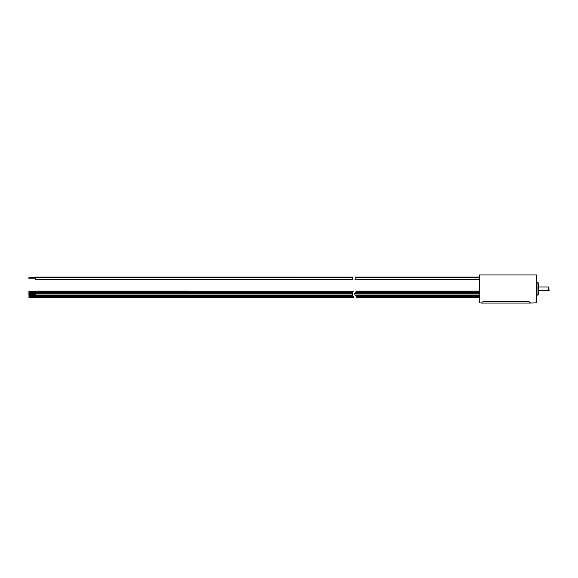 <?xml version="1.0" encoding="UTF-8"?>
<svg xmlns="http://www.w3.org/2000/svg" width="578" height="578" viewBox="0 0 578 578"><rect width="100%" height="100%" fill="white"/><g stroke="black" fill="none" stroke-linecap="round" stroke-linejoin="round"><path stroke-width="0.87" d="M530.084 302.316L528.819 301.868L530.084 302.316L530.084 303.038L536.427 302.85L536.427 274.962L479.386 274.962L479.386 302.85L481.922 303.038L482.016 302.157M530.084 302.142L528.819 301.694L483.186 301.694L481.922 302.316L482.702 301.904M536.427 283.234L536.427 284.036M536.427 285.619L536.427 287.519M536.427 289.542L536.427 291.514M536.427 293.256L536.427 294.542M537.945 295.242L537.945 282.57L538.328 282.945L538.328 294.859L536.427 295.43L536.427 294.036M536.427 283.769L536.427 283.249M538.328 287.006L548.717 287.006L548.717 290.806L538.328 290.806M548.717 290.806L549.1 290.589L548.717 287.006M528.819 301.694L483.186 301.694M355.109 278.704L355.167 278.105L355.109 278.704M354.935 279.42L479.386 279.42L354.957 279.362M356.272 297.33L356.171 296.897L356.272 297.33M356.019 296.536L479.386 296.478M355.781 291.941C356.149 291.124 356.149 291.124 355.781 291.941C356.149 291.124 356.149 291.124 355.781 291.941C354.95 292.764 354.95 292.764 355.781 291.941M355.167 278.134C355 276.819 355 276.819 355.167 278.134C355 276.819 355 276.819 355.167 278.134C355 276.819 355 276.819 355.167 278.134C355 276.819 355 276.819 355.167 278.134M355.195 295.242L479.386 295.242L355.195 295.242M354.495 293.978L479.386 293.978M354.791 294.607C354.393 293.79 354.393 293.79 354.791 294.607C354.393 293.79 354.393 293.79 354.791 294.607C355.318 295.437 355.318 295.437 354.791 294.607C355.318 295.437 355.318 295.437 354.791 294.607C355.318 295.437 355.318 295.437 354.791 294.607M28.9 278.278L28.9 278.849L35.236 278.849M352.537 277.115L35.236 277.115L35.236 279.42L352.356 279.217M352.537 278.105L352.464 278.704L352.537 278.105M28.9 291.615L28.9 292.193L28.9 291.688L35.236 291.688M353.331 291.059L35.236 291.03L35.236 293.812L352.674 293.812M35.236 277.686L28.9 277.686L35.236 277.96M352.537 278.134C352.486 276.826 352.486 276.826 352.537 278.134C352.486 276.826 352.486 276.826 352.537 278.134C352.342 279.441 352.342 279.441 352.537 278.134C352.342 279.441 352.342 279.441 352.537 278.134C352.342 279.441 352.342 279.441 352.537 278.134C352.342 279.441 352.342 279.441 352.537 278.134M28.9 294.859L35.236 294.859L28.9 294.859M35.236 295.242L352.862 295.242L35.236 295.242L35.236 293.978L352.616 293.978M352.883 295.293L35.236 295.293L35.236 297.742L354.032 297.742M353.418 296.565L35.236 296.478M353.093 291.941C353.346 291.117 353.346 291.117 353.093 291.941C353.346 291.117 353.346 291.117 353.093 291.941C352.782 292.757 352.782 292.757 353.093 291.941C352.782 292.757 352.782 292.757 353.093 291.941M352.696 294.607L352.696 294.607C352.905 295.43 352.905 295.43 352.696 294.607C352.905 295.43 352.905 295.43 352.696 294.607M536.615 295.242L536.615 282.57L537.945 282.57M536.427 295.43L536.427 294.484M530.084 303.038L481.922 303.038M355.145 277.389L479.386 277.389M356.084 291.03L479.386 291.03M354.516 293.812L479.386 293.812M355.232 295.293L479.386 295.293M356.229 297.742L479.386 297.742M356.048 291.305L479.386 291.305M355.116 292.576L479.386 292.576M355.015 277.115L479.386 277.115M35.236 277.389L352.508 277.389M28.9 291.413L35.236 291.413M35.236 279.42L352.298 279.42M28.9 292.923L35.236 292.923M28.9 293.429L35.236 293.429M28.9 295.676L35.236 295.676M28.9 296.182L35.236 296.182M28.9 296.861L35.236 296.861M28.9 297.367L35.236 297.367M28.9 292.193L35.236 292.193M35.236 291.305L353.281 291.305M35.236 292.576L352.855 292.576M28.9 294.354L35.236 294.354"/></g></svg>
